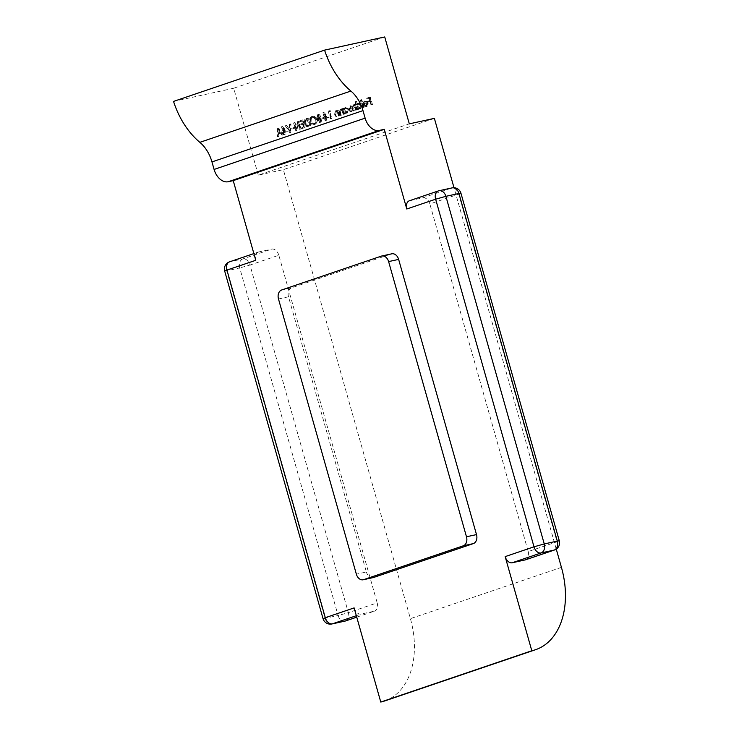 <?xml version="1.0" encoding="UTF-8"?>
<svg xmlns="http://www.w3.org/2000/svg" width="739" height="739" viewBox="0 0 739 739"><rect width="100%" height="100%" fill="white"/><g stroke="black" fill="none" stroke-linecap="round" stroke-linejoin="round"><path stroke-width="0.55" stroke-dasharray="3.69 2.77" d="M284.691 132.493L287.323 131.597L282.464 126.563L283.97 131.875L283.323 132.087L283.545 132.872L284.192 132.66L284.691 134.424L285.189 134.258L284.691 132.493L283.684 132.706L287.323 131.597M314.906 124.383C316.625 123.57 317.225 121.898 316.698 119.395C315.858 116.984 314.509 115.958 312.671 116.309C310.916 117.122 310.315 118.794 310.86 121.335C311.71 123.746 313.059 124.762 314.906 124.383L313.604 124.679L314.906 124.383M309.853 121.556C310.713 123.967 312.061 124.983 313.899 124.605C315.627 123.782 316.227 122.12 315.701 119.607C314.851 117.205 313.512 116.171 311.664 116.531L312.911 116.235L311.664 116.531C309.918 117.335 309.308 119.016 309.853 121.556L310.86 121.335M322.102 118.924L324.236 118.194L324.015 117.409L321.881 118.129L322.102 118.924L321.105 119.136L324.236 118.194M326.102 118.425L328.735 117.529L323.978 112.467L325.382 117.806L324.735 118.028L324.957 118.813L325.603 118.591L326.102 120.365L326.601 120.198L326.102 118.425L325.095 118.646L328.735 117.529M356.623 110L357.122 109.825L355.542 104.227L355.32 105.372L353.611 104.772L352.706 106.564L350.84 105.714L350.221 108.845L351.08 111.885L351.57 111.709L350.711 108.679L351.237 106.342L350.12 106.592L351.117 106.37L353.233 108.762L353.852 110.942L354.351 110.767L353.547 107.922L354.018 105.4L352.891 105.649L353.898 105.428L355.958 107.635L356.623 110L355.625 110.213L357.122 109.825M356.124 110.046L354.535 104.448L354.314 105.585L353.528 104.993L354.535 104.772L352.614 104.993L351.709 106.785L352.706 106.564M351.709 106.785L349.833 105.936L350.988 105.677L349.833 105.936L349.214 109.067L350.074 112.097L351.08 111.885M357.482 104.753L356.54 101.409L356.041 101.576L358.267 109.437L358.489 108.3L360.447 108.809L361.731 105.178L358.794 103.017L357.482 104.753L356.484 104.975L355.533 101.631L356.54 101.409M355.533 101.631L355.034 101.797L357.26 109.658L357.482 108.522L360.447 108.809L359.44 109.03L360.734 105.391L361.731 105.178M360.734 105.391L357.787 103.238L359.006 102.952L357.787 103.238L356.484 104.975M371.994 104.772L372.493 104.605L370.322 96.938L367.625 97.862L367.846 98.647L370.045 97.899L370.719 100.255L368.512 101.003L368.733 101.788L370.941 101.04L371.994 104.772L370.996 104.993L372.493 104.605M384.52 701.006A75.378 51.139 71.2 0 0 410.404 618.654L283.351 169.656L258.29 175.143L409.314 123.856M258.29 175.143L233.7 88.246L384.723 36.95M367.828 103.284L366.932 105.853L365.768 106.111L366.932 105.853L365.103 105.178L364.752 105.649L367.061 106.555L368.29 102.98L367.292 101.271L365.417 100.763L364.096 102.425L364.198 104.513L367.828 103.284L366.83 103.506L365.934 106.065L364.105 105.4L365.103 105.178M364.105 105.4L363.754 105.871L365.823 106.841L367.061 106.555L366.064 106.776L367.292 103.201L368.29 102.98M367.292 103.201L366.295 101.492L364.41 100.984L365.639 100.707L364.41 100.984L363.089 102.638L364.096 102.425M363.533 107.654L364.022 107.478L361.805 99.617L361.306 99.793L363.533 107.654L362.526 107.876L364.022 107.478M345.021 108.938L344.725 107.903L344.226 108.07L345.815 113.667L346.037 112.531L347.995 113.039L349.279 109.4L346.342 107.247L345.021 108.938L344.014 109.15L343.718 108.116L344.725 107.903M343.718 108.116L343.219 108.291L344.808 113.889L345.03 112.753L347.995 113.039L346.988 113.252L348.281 109.621L349.279 109.4M348.281 109.621L345.335 107.46L346.554 107.183L345.335 107.46L344.014 109.15M344.171 114.222L344.67 114.055L343.09 108.457L342.878 109.631L341.021 109.049L340.309 112.402L341.113 115.266L341.612 115.099L340.568 111.164L341.427 109.668L340.3 109.926L341.298 109.705L343.099 110.721L344.171 114.222L343.173 114.443L344.67 114.055M343.672 114.277L342.083 108.67L341.871 109.852L340.014 109.27L341.215 109.002L340.014 109.27L339.303 112.624L340.116 115.487L341.113 115.266M339.478 115.82L339.977 115.653L338.388 110.046L338.176 111.229L336.319 110.647L335.608 114L336.421 116.854L336.919 116.688L335.866 112.762L336.735 111.266L335.598 111.524L336.605 111.303L338.407 112.319L339.478 115.82L338.48 116.041L339.977 115.653M338.97 115.866L337.39 110.268L337.178 111.45L335.321 110.868L336.513 110.591L335.321 110.868L334.61 114.222L335.414 117.076L336.421 116.854M329.843 111.552L330.702 111.266L330.157 110.582L329.123 110.933L331.294 118.6L331.793 118.434L329.843 111.552L328.846 111.774L330.702 111.266M320.403 122.295L321.899 121.787L319.738 114.12L318.648 114.49L317.428 116.993L318.527 118.406L318.019 120.725L320.403 122.295L319.183 122.582L320.403 122.295M305.189 123.367C305.992 125.806 307.295 126.729 309.087 126.147L310.805 125.556L308.634 117.898L305.835 119.145L305.189 123.367L304.191 123.589C304.995 126.018 306.288 126.942 308.08 126.36L310.805 125.556M308.616 126.277L307.609 126.498L308.616 126.277M301.983 128.558L305.115 127.496L302.944 119.829L299.812 120.891L300.034 121.676L302.667 120.78L303.332 123.145L300.699 124.032L300.921 124.817L303.553 123.93L304.394 126.877L301.761 127.773L301.983 128.558L300.976 128.771L305.115 127.496M298.787 123.043L300.487 129.066L300.985 128.891L298.815 121.233L296.755 128.54L295.046 122.508L294.547 122.683L296.718 130.341L298.787 123.043L297.78 123.265L299.48 129.279L300.487 129.066M292.93 128.826L295.064 128.106L294.843 127.32L292.709 128.041L292.93 128.826L291.933 129.048L295.064 128.106M290.741 132.373L290.99 123.884L290.455 124.069L290.316 130.738L286.76 125.325L286.224 125.51L290.741 132.373L289.734 132.595L290.806 132.346M283.48 134.84L278.677 128.069L278.215 136.623L278.76 136.447L278.88 133.704L281.402 132.854L282.935 135.025L283.48 134.84L282.483 135.061L277.679 128.29L278.677 128.069M233.7 88.246L173.545 101.409M354.129 607.901A7.538 5.118 71.2 0 0 361.195 614.054L356.337 615.698M356.743 617.13L374.22 611.199L361.195 614.054M374.22 611.199A7.538 5.118 71.2 0 0 374.599 611.088A7.538 5.118 71.2 0 0 377.186 602.858L348.346 612.649L249.985 265.042L278.825 255.251L377.186 602.858M278.825 255.251A7.538 5.118 71.2 0 0 271.758 249.098L242.919 258.899L229.884 261.754L258.733 251.953L271.758 249.098M258.733 251.953A7.538 5.118 71.2 0 0 258.354 252.064A7.538 5.118 71.2 0 0 255.768 260.294M434.375 118.369L283.351 169.656M556.264 549.114L454.005 187.724M409.388 200.768A7.538 5.118 -108.8 0 1 409.757 200.657L438.596 190.865L451.631 188.011L422.791 197.812L409.757 200.657M422.791 197.812A7.538 5.118 -108.8 0 1 429.849 203.955L458.697 194.154L557.058 541.77L528.219 551.562L429.849 203.955M528.219 551.562A7.538 5.118 -108.8 0 1 525.623 559.802M371.495 104.827L369.324 97.16L370.322 96.938M369.324 97.16L367.625 97.862M366.618 98.084L366.84 98.869L367.846 98.647M366.84 98.869L370.045 97.899M369.047 98.121L369.712 100.476L370.719 100.255M369.712 100.476L368.512 101.003M367.505 101.225L367.726 102.01L368.733 101.788M367.726 102.01L370.941 101.04M369.934 101.261L370.996 104.993M363.754 105.871L364.752 105.649M366.295 101.492L367.292 101.271M363.089 102.638L363.2 104.735L364.198 104.513M363.2 104.735L366.83 103.506M366.581 102.832L363.505 103.876L364.743 101.631L366.775 101.631L367.579 102.61L364.503 103.654L365.583 101.465L364.576 101.677L366.581 102.832L367.579 102.61M363.505 103.876L364.503 103.654M365.777 101.853L366.775 101.631M363.025 107.7L360.798 99.839L361.805 99.617M360.798 99.839L361.306 99.793M360.299 100.014L362.526 107.876M355.034 101.797L356.041 101.576M357.26 109.658L358.267 109.437M357.759 109.492L358.757 109.27M357.482 108.522L358.489 108.3M359.228 108.347L360.235 108.125L357.972 106.481L359.154 103.663L357.972 103.922L360.235 105.566L359.228 108.347L356.974 106.702L357.972 103.922L358.978 103.7L361.242 105.354L360.235 108.125L359.228 108.347M356.974 106.702L357.972 106.481M360.235 105.566L361.242 105.354M354.535 104.448L355.542 104.227M354.036 104.615L355.043 104.393M354.314 105.585L355.32 105.372M353.528 104.993L352.614 104.993L353.528 104.993M350.074 112.097L351.57 111.709M350.572 111.931L349.713 108.892L350.12 106.592L352.235 108.975L352.845 111.155L353.852 110.942M352.845 111.155L354.351 110.767M353.344 110.989L352.54 108.143L352.891 105.649L354.96 107.857L355.625 110.213M343.219 108.291L344.226 108.07M344.808 113.889L345.815 113.667M345.307 113.723L346.305 113.501M345.03 112.753L346.037 112.531M346.776 112.577L347.783 112.356L345.519 110.711L346.702 107.885L345.519 108.153L347.783 109.797L346.776 112.577L344.522 110.933L345.519 108.153L346.526 107.931L348.79 109.584L347.783 112.356L346.776 112.577M344.522 110.933L345.519 110.711M347.783 109.797L348.79 109.584M342.083 108.67L343.09 108.457M341.584 108.845L342.591 108.624M341.871 109.852L342.878 109.631M340.116 115.487L341.612 115.099M340.614 115.312L339.561 111.386L340.568 111.164M339.561 111.386L340.3 109.926L342.102 110.942L343.099 110.721M342.102 110.942L343.173 114.443M337.39 110.268L338.388 110.046M336.892 110.434L337.889 110.222M337.178 111.45L338.176 111.229M335.414 117.076L336.919 116.688M335.912 116.91L334.869 112.984L335.866 112.762M334.869 112.984L335.598 111.524L337.4 112.54L338.407 112.319M337.4 112.54L338.48 116.041M329.696 111.478L329.151 110.804L330.157 110.582M329.151 110.804L328.125 111.155L329.123 110.933M328.125 111.155L330.296 118.822L331.294 118.6M330.296 118.822L331.793 118.434M330.795 118.646L328.846 111.774M327.728 117.75L322.98 112.688L323.978 112.467M322.98 112.688L323.876 112.504M322.878 112.725L324.375 118.028L325.382 117.806M323.737 118.249L323.959 119.034L324.957 118.813M323.959 119.034L325.603 118.591M324.597 118.813L325.095 120.586L326.102 120.365M325.095 120.586L326.601 120.198M325.594 120.411L325.095 118.646M326.527 117.298L324.874 117.861L323.931 114.527L326.527 117.298L327.534 117.076L325.881 117.64L324.938 114.314L327.534 117.076M324.874 117.861L325.881 117.64M323.931 114.527L324.938 114.314M323.239 118.416L323.017 117.63L324.015 117.409M323.017 117.63L321.881 118.129M320.883 118.351L321.105 119.136M320.902 122.009L318.731 114.342L317.65 114.711L316.421 117.205L317.53 118.619L317.013 120.947L319.396 122.517L321.899 121.787M318.731 114.342L319.738 114.12M316.421 117.205L317.428 116.993M317.53 118.619L318.527 118.406M317.013 120.947L318.019 120.725M318.029 119.099L319.377 118.545L320.181 121.39L319.1 121.741L320.477 121.408L318.509 120.559L319.036 118.877L320.375 118.323L321.179 121.168L319.47 121.63L317.511 120.771L318.029 119.099L319.036 118.877M316.929 117.058L318.454 115.302L319.156 117.76L318.389 117.991L319.821 117.649L317.927 116.836L319.46 115.081L320.153 117.538L318.814 117.87L316.929 117.058L317.927 116.836M317.779 115.524L318.786 115.312M318.454 115.302L319.46 115.081M319.156 117.76L320.153 117.538M319.377 118.545L320.375 118.323M317.511 120.771L318.509 120.559M320.181 121.39L321.179 121.168M315.701 119.607L316.698 119.395M313.706 123.81L314.703 123.589C313.188 123.94 312.07 123.136 311.35 121.168C310.943 119.118 311.442 117.76 312.865 117.104L311.867 117.325C313.382 117.002 314.491 117.824 315.202 119.773C315.608 121.815 315.11 123.154 313.706 123.81C312.181 124.161 311.064 123.348 310.352 121.39C309.937 119.339 310.445 117.981 311.867 117.325L312.865 117.104C314.38 116.78 315.498 117.603 316.2 119.561C316.615 121.593 316.116 122.942 314.703 123.589L313.706 123.81M310.352 121.39L311.35 121.168M315.202 119.773L316.2 119.561M309.798 125.778L307.636 118.111L308.634 117.898M307.636 118.111L305.835 119.145M304.828 119.367L304.191 123.589M306.962 119.201L309.078 125.159L306.805 125.722L304.69 123.422L305.318 119.995L308.357 118.85L310.084 124.937L309.447 125.159L307.803 125.501L305.687 123.201L306.325 119.773L307.969 118.979M307.516 125.648L308.514 125.427L307.516 125.648M307.359 119.071L308.357 118.85M309.078 125.159L310.084 124.937M305.318 119.995L306.325 119.773M304.69 123.422L305.687 123.201M304.108 127.708L301.937 120.051L302.944 119.829M301.937 120.051L299.812 120.891M298.805 121.113L299.036 121.898L300.034 121.676M299.036 121.898L302.667 120.78M301.669 121.002L302.334 123.358L303.332 123.145M302.334 123.358L300.699 124.032M299.701 124.254L299.923 125.039L300.921 124.817M299.923 125.039L303.553 123.93M302.556 124.143L303.387 127.099L304.394 126.877M303.387 127.099L301.761 127.773M300.755 127.986L300.976 128.771M299.48 129.279L300.985 128.891M299.979 129.113L297.817 121.445L298.815 121.233M297.817 121.445L298.713 121.261M297.706 121.482L295.748 128.762L296.755 128.54M295.748 128.762L294.039 122.729L295.046 122.508M294.039 122.729L294.547 122.683M293.54 122.896L295.711 130.563L296.718 130.341M295.711 130.563L296.829 130.304M295.831 130.526L297.78 123.265M294.067 128.318L293.845 127.533L294.843 127.32M293.845 127.533L292.709 128.041M291.711 128.263L291.933 129.048M289.808 132.567L289.984 124.106L290.99 123.884M289.984 124.106L290.455 124.069M289.457 124.291L289.309 130.96L290.316 130.738M289.309 130.96L285.753 125.547L286.76 125.325M285.753 125.547L286.224 125.51M285.217 125.722L289.734 132.595M286.316 131.819L281.568 126.748L282.566 126.535M281.568 126.748L282.464 126.563M281.467 126.785L282.963 132.096L283.97 131.875M282.326 132.309L282.547 133.094L283.545 132.872M282.547 133.094L284.192 132.66M283.185 132.881L283.684 134.646L284.691 134.424M283.684 134.646L285.189 134.258M284.182 134.48L283.684 132.706M285.115 131.357L283.462 131.921L282.52 128.595L285.115 131.357L286.122 131.145L284.469 131.699L283.527 128.374L286.122 131.145M283.462 131.921L284.469 131.699M282.52 128.595L283.527 128.374M277.679 128.29L278.612 128.096M277.605 128.309L277.217 136.844L278.215 136.623M277.217 136.844L278.76 136.447M277.753 136.66L277.882 133.925L278.88 133.704M277.882 133.925L281.402 132.854M280.395 133.075L281.938 135.246L282.935 135.025M281.938 135.246L282.483 135.061M279.905 132.383L277.919 133.048L278.067 129.796L279.905 132.383L280.903 132.161L278.926 132.835L279.074 129.574L280.903 132.161M277.919 133.048L278.926 132.835M278.067 129.796L279.074 129.574M381.324 256.128L391.347 253.939L291.711 287.776L281.688 289.974M278.492 298.999L288.515 296.801L366.387 571.995L356.364 574.185M373.241 577.575A7.538 5.524 77.6 0 1 366.387 571.995M288.515 296.801A7.538 5.524 77.6 0 1 291.711 287.776M561.428 567.367L410.404 618.654M331.913 623.965A7.538 5.524 77.6 0 1 325.058 618.386L226.697 270.77L239.722 267.924L338.092 615.532L323.045 618.654M229.515 261.855A7.538 5.118 -108.8 0 1 229.884 261.754A7.538 5.524 77.6 0 0 226.697 270.77L224.684 271.047M344.947 621.111A7.538 5.524 77.6 0 1 338.092 615.532L348.346 612.649A7.538 5.118 -108.8 0 1 345.76 620.889M239.722 267.924A7.538 5.524 77.6 0 1 242.919 258.899A7.538 5.118 71.2 0 1 249.985 265.042L239.722 267.924M554.472 550.001A7.538 5.118 71.2 0 0 557.058 541.77L559.303 540.809M460.933 193.202L458.697 194.154A7.538 5.118 -108.8 0 0 451.631 188.011A7.538 5.524 77.6 0 1 452.074 187.891M349.214 109.067L350.221 108.845M349.713 108.892L350.711 108.679M352.235 108.975L353.233 108.762M352.54 108.143L353.547 107.922M354.96 107.857L355.958 107.635M339.303 112.624L340.309 112.402M339.866 112.679L340.864 112.457M342.6 112.42L343.598 112.199M334.61 114.222L335.608 114M335.173 114.277L336.171 114.055M337.899 114.018L338.905 113.797M317.65 114.711L318.648 114.49M319.045 118.656L320.042 118.434M306.509 118.499L307.516 118.277M308.44 125.381L309.447 125.159M253.865 253.588L258.354 252.064M356.752 617.157L374.599 611.088M353.787 104.726L352.789 104.947"/><path stroke-width="1.11" d="M454.005 187.724L434.375 118.369L409.314 123.856L384.723 36.95L324.578 50.123A67.84 46.021 -108.8 0 0 350.886 91.054A30.151 20.452 -108.8 0 1 362.988 110.619L365.121 118.148A15.076 10.226 71.2 0 0 379.246 130.433L384.252 129.343L406.792 208.998A7.538 5.118 -108.8 0 1 409.388 200.768L438.227 190.967A7.538 5.118 71.2 0 0 435.64 199.207L406.792 208.998M379.246 130.433L228.212 181.729L233.228 180.63L255.768 260.294L226.928 270.086L325.289 617.702L354.129 607.901L380.77 702.05A75.378 51.139 71.2 0 0 384.52 701.006L535.553 649.71A75.378 51.139 71.2 0 0 561.428 567.367L556.264 549.114M228.212 181.729A15.076 10.226 -108.8 0 1 214.088 169.443L365.121 118.148M362.988 110.619L211.964 161.915L214.088 169.443M211.964 161.915A30.151 20.452 71.2 0 0 199.853 142.341A67.84 46.021 -108.8 0 1 173.545 101.409L324.578 50.123M554.472 550.001A7.538 7.538 0 0 0 559.303 540.809L557.289 541.087L458.928 193.47L445.894 196.325L544.255 543.941L557.289 541.087A7.538 5.524 77.6 0 1 554.093 550.102A7.538 5.118 71.2 0 0 554.472 550.001L525.623 559.802A7.538 5.118 -108.8 0 1 525.253 559.903L554.093 550.102L541.059 552.957L512.219 562.758A7.538 5.118 -108.8 0 1 505.162 556.615L531.803 650.754L380.77 702.05M384.252 129.343L233.228 180.63M531.803 650.754A75.378 51.139 71.2 0 0 535.553 649.71M512.219 562.758L525.253 559.903M381.324 256.128L281.688 289.974A7.538 5.524 -102.4 0 0 278.492 298.999L356.364 574.185A7.538 5.524 -102.4 0 0 363.218 579.773A7.538 5.524 -102.4 0 0 363.653 579.644L463.288 545.807A7.538 5.524 -102.4 0 0 466.485 536.782L388.612 261.597A7.538 5.524 -102.4 0 0 381.758 256.008A7.538 5.524 -102.4 0 0 381.324 256.128M363.653 579.644L373.675 577.455L473.32 543.608L463.288 545.807M466.485 536.782L476.507 534.593L398.635 259.398L388.612 261.597M381.758 256.008L391.781 253.819A7.538 5.524 77.6 0 1 398.635 259.398M476.507 534.593A7.538 5.524 77.6 0 1 473.32 543.608M373.675 577.455A7.538 5.524 77.6 0 1 373.241 577.575L363.218 579.773M505.162 556.615L534.001 546.814L435.64 199.207L445.894 196.325A7.538 5.524 77.6 0 0 439.04 190.745A7.538 7.538 0 0 0 438.227 190.967A7.538 5.118 71.2 0 1 438.596 190.865A7.538 5.524 77.6 0 1 439.04 190.745L452.074 187.891A7.538 5.524 77.6 0 1 458.928 193.47L460.933 193.202A7.538 7.538 0 0 0 452.074 187.891M356.337 615.698L332.347 623.845L345.381 620.991L356.743 617.13M331.913 623.965A7.538 5.524 77.6 0 0 332.347 623.845A7.538 5.118 -108.8 0 1 325.289 617.702L323.045 618.654A7.538 7.538 0 0 0 331.913 623.965L344.947 621.111A7.538 7.538 0 0 0 345.76 620.889A7.538 5.118 -108.8 0 1 345.381 620.991A7.538 5.524 77.6 0 1 344.947 621.111M229.515 261.855A7.538 7.538 0 0 0 224.684 271.047L226.928 270.086A7.538 5.118 -108.8 0 1 229.515 261.855L253.865 253.588M534.001 546.814A7.538 5.118 71.2 0 0 541.059 552.957A7.538 5.524 77.6 0 0 544.255 543.941L534.001 546.814M199.853 142.341L350.886 91.054M224.684 271.047L323.045 618.654M345.76 620.889L356.752 617.157M559.303 540.809L460.933 193.202"/></g></svg>
